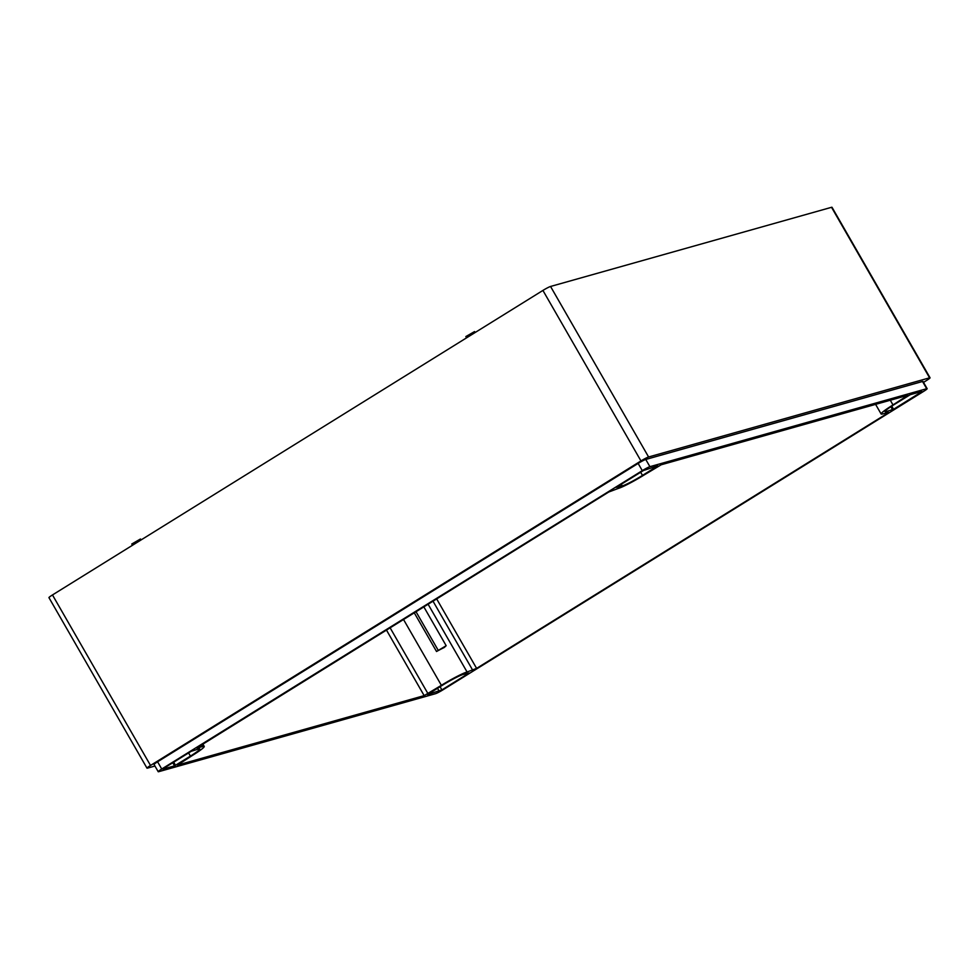 <?xml version="1.0" encoding="UTF-8"?>
<svg xmlns="http://www.w3.org/2000/svg" width="979" height="979" viewBox="0 0 979 979"><rect width="100%" height="100%" fill="white"/><g stroke="black" fill="none" stroke-linecap="round" stroke-linejoin="round"><path stroke-width="1.47" d="M141.025 539.955L140.474 539.001L131.773 544.006L132.495 545.266M475.121 332.517L474.57 331.563L465.857 336.568L466.579 337.828M927.15 388.687L922.989 381.467A6.694 0.624 150.1 0 0 922.536 381.48L645.761 459.457A6.694 0.624 150.1 0 0 638.137 463.422L157.582 761.797A6.694 0.624 150.1 0 0 154.058 764.489L158.219 771.709A6.694 0.624 150.1 0 0 158.671 771.697L435.435 693.719A6.694 0.624 150.1 0 0 443.071 689.767L923.625 391.38A6.694 0.624 150.1 0 0 927.15 388.687A6.694 0.624 150.1 0 0 926.685 388.712L649.921 466.677A6.694 0.624 150.1 0 0 642.285 470.642L161.731 769.017A6.694 0.624 150.1 0 0 158.219 771.709M923.515 382.373L926.526 380.501A6.694 0.624 150.1 0 0 930.05 377.796A6.694 0.624 150.1 0 0 929.585 377.821L648.6 456.985A6.694 0.624 150.1 0 0 640.964 460.938L150.521 765.456A6.694 0.624 150.1 0 0 146.997 768.16A6.694 0.624 150.1 0 0 147.462 768.136L154.939 766.031M423.821 606.833L446.167 645.699L444.295 647.462A22.554 2.08 150.1 0 0 436.524 651.5L414.252 612.781M446.167 645.699L436.524 651.5M190.428 756.106A17.793 1.64 150.1 0 0 199.777 748.947A17.793 1.64 150.1 0 0 198.553 748.996L191.235 751.285L163.995 768.197L162.93 769.127L174.568 765.847L190.428 756.106L188.592 752.924M642.493 475.415L657.827 465.833L643.46 470.495L616.232 487.407L622.216 485.951A17.793 1.64 150.1 0 0 642.493 475.415L640.658 472.245M441.896 689.901L469.137 673.001L463.153 674.458A17.793 1.64 150.1 0 0 442.875 684.982L427.529 694.576L441.896 689.901L440.073 686.732M920.786 392.371L921.863 391.429L910.225 394.708L894.365 404.462A17.793 1.64 150.1 0 0 885.016 411.621A17.793 1.64 150.1 0 0 886.228 411.572L893.558 409.283L920.786 392.371L920.48 391.82M875.605 404.376L881.137 413.995A22.554 2.08 150.1 0 1 892.995 404.927L907.925 395.259L661.204 464.768L643.986 475.072A22.554 2.08 150.1 0 1 618.287 488.423L608.742 492.021L196.84 747.895M881.137 413.995A22.554 2.08 150.1 0 0 882.679 413.933L888.406 412.318L886.876 413.664L476.614 668.388L436.646 598.879M202.861 744.028L204.219 746.402A22.554 2.08 150.1 0 1 192.373 755.482L177.432 765.137L424.164 695.628L441.382 685.324A22.554 2.08 150.1 0 1 467.069 671.986L476.614 668.388M204.219 746.402A22.554 2.08 150.1 0 0 202.677 746.475L196.95 748.091M930.05 377.796L832.003 207.291A6.694 0.624 150.1 0 0 831.538 207.303L550.553 286.468A6.694 0.624 150.1 0 0 542.917 290.433L52.474 594.951A6.694 0.624 150.1 0 0 48.95 597.643L146.997 768.16M922.536 381.48L926.685 388.712M645.761 459.457L649.921 466.677M157.582 761.797L161.731 769.017M638.137 463.422L642.285 470.642M438.102 650.117L416.002 611.691M173.699 762.176L175.522 765.358M172.781 762.739L174.568 765.847M621.261 484.287L622.216 485.951M437.515 688.31L439.228 691.296M891.747 406.126L893.558 409.283M890.841 406.726L892.603 409.773M885.665 410.593L886.228 411.572M906.395 396.605L905.942 395.822M892.995 404.927L890.29 400.227M886.876 413.664L886.436 412.881M472.796 670.37L432.987 601.143M441.382 685.324L403.495 619.45M467.069 671.986L428.08 604.19M427.97 693.646L390.095 627.772M424.164 695.628L386.448 630.035M202.677 746.475L201.686 744.75M929.585 377.821L831.538 207.303M150.521 765.456L52.474 594.951M640.964 460.938L542.917 290.433M648.6 456.985L550.553 286.468"/></g></svg>
